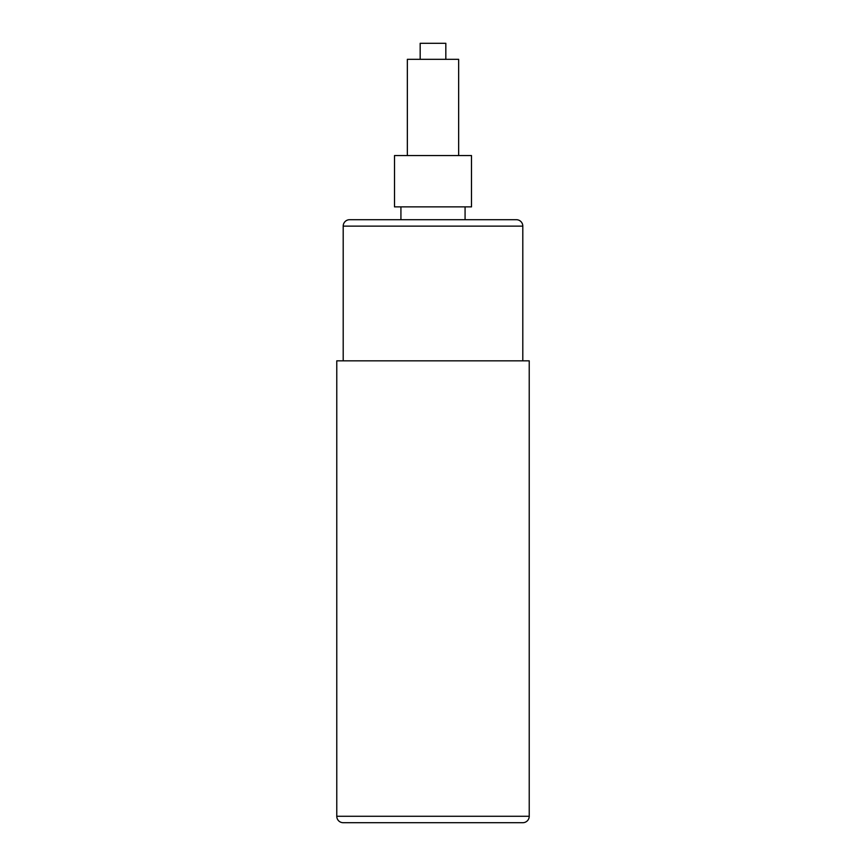 <?xml version="1.0" encoding="UTF-8"?>
<svg xmlns="http://www.w3.org/2000/svg" width="866" height="866" viewBox="0 0 866 866"><rect width="100%" height="100%" fill="white"/><g stroke="black" fill="none" stroke-linecap="round" stroke-linejoin="round"><path stroke-width="1.3" d="M343.196 360.83L343.196 226.123A6.419 6.419 0 0 1 349.604 219.704L516.396 219.704A6.419 6.419 0 0 1 522.804 226.123L522.804 360.83M529.223 360.83L336.777 360.83L336.777 816.281A6.419 6.419 0 0 0 343.196 822.7L522.804 822.7A6.419 6.419 0 0 0 529.223 816.281L529.223 360.83M465.074 219.704L465.074 206.877M400.926 219.704L400.926 206.877M394.506 206.877L471.494 206.877L471.494 155.555L394.506 155.555L394.506 206.877M407.345 155.555L407.345 59.332L458.655 59.332L458.655 155.555M420.172 59.332L420.172 43.3L445.828 43.3L445.828 59.332M343.196 226.123L522.804 226.123M529.223 816.281L336.777 816.281"/></g></svg>
